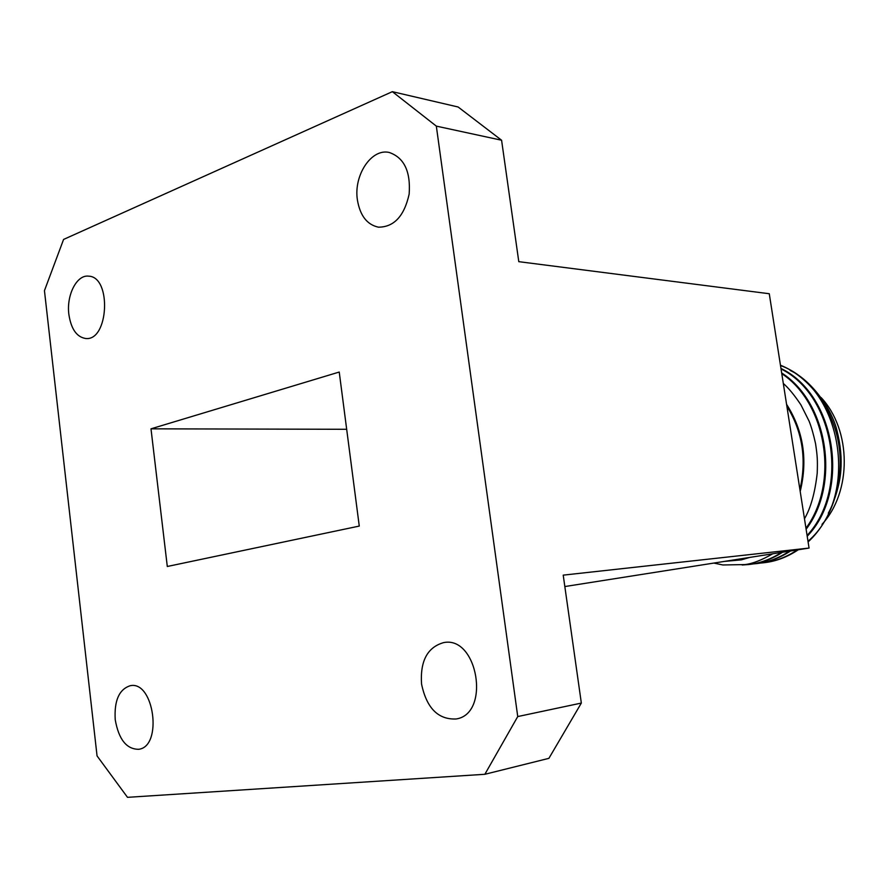 <?xml version="1.0" encoding="UTF-8"?>
<svg xmlns="http://www.w3.org/2000/svg" width="889" height="889" viewBox="0 0 889 889"><rect width="100%" height="100%" fill="white"/><g stroke="black" fill="none" stroke-linecap="round" stroke-linejoin="round"><path stroke-width="1.33" d="M357.4 199.947C353.478 175.455 371.302 148.219 389.182 152.452C404.128 157.609 410.785 171.51 409.151 194.135C404.239 216.127 393.983 227.14 378.414 227.173C367.046 224.706 360.045 215.627 357.4 199.947M68.864 314.395C66.297 295.215 76.754 274.545 88.556 276.157C111.892 276.568 108.725 341.465 85.6 338.487C76.665 337.009 71.087 328.974 68.864 314.395M63.075 455.357L44.45 290.659L63.586 239.43L392.349 91.667L458.124 107.002L501.585 140.229L518.787 261.666L769.274 293.737L809.057 548.068L563.215 575.139L581.339 703.066L548.902 758.339L484.861 774.286L127.505 797.333L97.057 755.917L63.075 455.357M150.997 428.831L339.231 372.047L359.267 526.077L167.299 566.482L150.997 428.831L346.677 429.287M501.585 140.229L436.332 126.127L517.742 716.556L581.339 703.066M436.332 126.127L392.349 91.667M564.826 586.551L809.057 548.068M484.861 774.286L517.742 716.556M421.553 684.041C420.053 661.149 427.365 647.348 443.478 642.647C477.682 635.246 490.95 713.956 456.101 718.979C438.133 719.746 426.609 708.1 421.553 684.041M115.226 719.69C114.114 700.599 119.126 689.275 130.261 685.708C154.041 680.385 162.976 746.527 138.706 749.294C126.538 749.283 118.704 739.415 115.226 719.69M759.873 563.115L763.54 562.77C775.264 561.415 786.532 557.125 797.333 549.913M808.001 541.279C859.83 497.04 842.805 387.915 780.509 365.546M752.539 563.982L756.228 563.637C767.74 562.304 778.842 558.148 789.499 551.147M807.09 535.445C849.662 490.206 834.904 395.561 781.042 368.935M742.159 565.004L748.86 564.515C760.151 563.204 771.052 559.17 781.553 552.402M805.956 528.233C839.283 483.205 826.926 403.45 781.775 373.636M763.984 562.715L764.451 562.659C776.197 561.303 787.476 556.992 798.3 549.758M808.101 541.923C831.904 520.221 844.539 481.305 838.849 444.978C833.271 408.873 809.435 376.803 780.453 365.201M756.695 563.582L757.195 563.526C768.718 562.181 779.82 558.003 790.488 550.991M807.212 536.245C850.94 491.061 835.893 394.605 780.964 368.446M749.316 564.459L749.816 564.404C761.128 563.093 772.041 559.037 782.553 552.236M806.112 529.222C840.594 484.105 827.926 402.439 781.675 372.969M772.719 553.791C761.762 560.126 752.483 563.726 744.893 564.582L722.868 564.971L713.845 563.07M790.143 370.424C811.457 380.236 832.226 409.273 837.194 431.521C840.594 445.378 841.805 458.424 840.816 470.659C839.672 486.472 833.204 504.652 828.315 513.131M800.2 491.439C807.945 459.735 803.4 430.698 786.576 404.328M749.705 557.414L741.37 559.859L724.368 561.415M804.478 518.765C810.712 508.141 814.957 492.962 817.213 473.192C817.658 460.191 817.391 456.068 815.569 443.711C813.513 434.354 811.368 426.864 809.134 421.23L800.956 404.917C794.444 395.149 788.565 388.004 783.32 383.481M821.992 524.366C852.006 491.839 851.618 430.143 821.125 397.572M786.865 406.173C802.523 431.521 806.868 459.324 799.911 489.572M764.429 562.659L763.529 562.77M757.15 563.526L756.239 563.637M749.783 564.404L748.86 564.515"/></g></svg>
